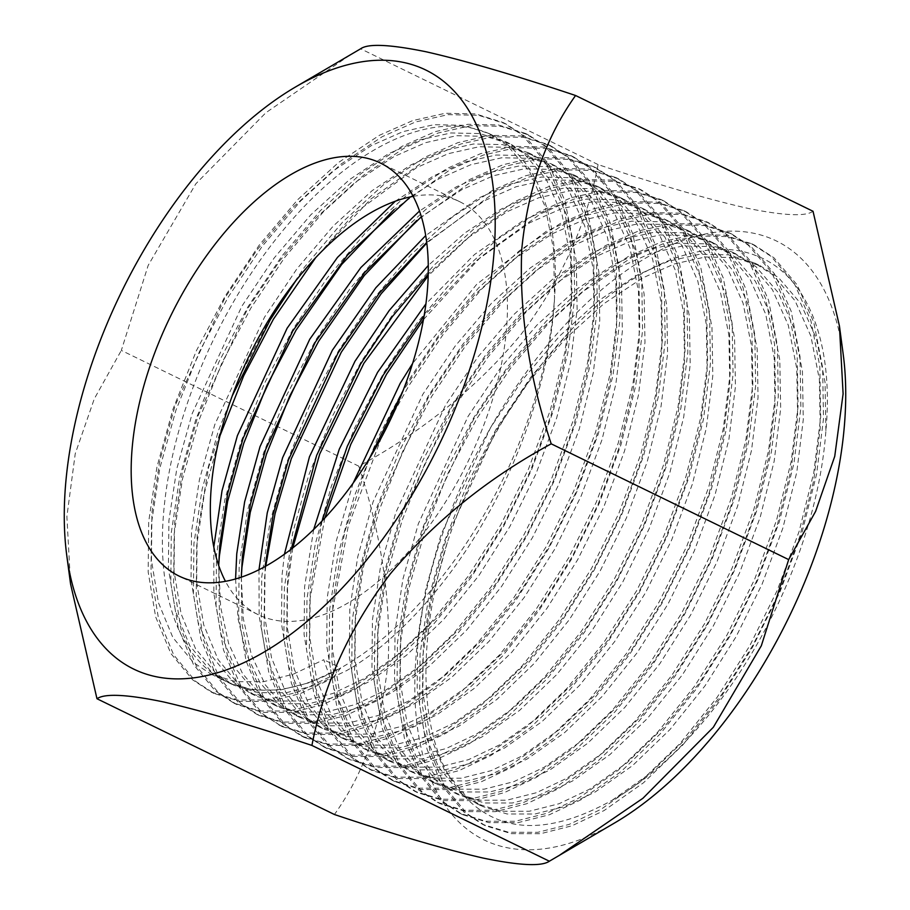 <?xml version="1.0" encoding="UTF-8"?>
<svg xmlns="http://www.w3.org/2000/svg" width="910" height="910" viewBox="0 0 910 910"><rect width="100%" height="100%" fill="white"/><g stroke="black" fill="none" stroke-linecap="round" stroke-linejoin="round"><path stroke-width="0.68" stroke-dasharray="4.55 3.41" d="M843.206 354.331A333.242 176.256 -64 0 0 650.195 255.505A333.242 176.256 -64 0 0 415.722 660.842A333.242 176.256 -64 0 0 610.337 825.404A333.242 176.256 -64 0 0 614.796 822.845M813.028 211.279C805.612 216.671 783.794 215.681 747.588 208.31C708.207 199.347 658.374 184.764 598.086 164.573C586.882 223.985 561.026 280.837 520.509 335.119C476.84 387.558 422.934 431.249 358.79 466.182C381.028 533.465 390.845 598.211 388.251 660.41C382.302 721.3 364.353 772.67 334.425 814.507M413.151 196.367A229.752 121.519 116 0 1 459.573 201.633A229.752 121.519 116 0 1 494.608 392.449A229.752 121.519 116 0 1 345.152 604.604A229.752 121.519 116 0 1 258.201 614.659A229.752 121.519 116 0 1 225.464 581.331M232.175 396.032L208.652 467.183L197.174 534.466L196.662 582.264L203.704 624.851L218.093 659.568L238.807 684.661L256.358 696.218L281.019 703.737L308.763 703.76L338.497 696.241L368.982 681.761L406.44 655.314L443.818 619.278L478.922 575.484L509.816 526.651L535.967 473.826L556.704 417.872L570.615 361.998L577.133 309.389L576.269 260.92L567.783 217.626L551.938 182.205L529.859 156.44L511.363 144.428L485.519 136.329L456.558 135.715L425.63 142.654L394.019 156.588L355.184 182.364L316.35 217.683L279.802 260.772L247.531 308.934L197.823 416.336L182.444 471.505L174.561 523.443L174.049 571.241L181.09 613.829L195.479 648.546L216.182 673.639L233.745 685.196L258.406 692.715L286.149 692.737L315.884 685.219L346.369 670.738C395.509 643.063 449.779 583.276 487.203 515.629C525.423 448.664 551.369 364.933 554.52 298.366A303.872 160.717 116 0 1 340.715 667.974A303.872 160.717 116 0 1 225.725 681.283A303.872 160.717 116 0 1 214.419 337.724A303.872 160.717 116 0 1 492.048 135.01A303.872 160.717 116 0 1 554.52 298.366L553.655 249.897L545.17 206.604L529.324 171.171L507.234 145.418L488.761 133.406L462.906 125.307L433.945 124.693L403.016 131.62L371.405 145.566L332.571 171.33L293.737 206.661L257.177 249.749L224.918 297.911L175.209 405.314L159.83 460.471L151.947 512.41L151.435 560.207L158.476 602.795L172.866 637.512L193.568 662.605L211.12 674.162L235.781 681.692L263.536 681.704L293.27 674.196L323.755 659.705L329.864 676.869L332.696 678.257L340.715 667.974L323.755 659.705M213.804 547.012L213.85 593.491L221.141 634.805L235.44 668.486L255.767 692.931L273.318 704.488L297.979 712.007L325.735 712.029L355.469 704.511L385.942 690.03L423.4 663.583L460.778 627.547L495.882 583.754L526.776 534.921L552.939 482.095L573.664 426.142L587.587 370.268L594.093 317.658L593.229 269.189L584.743 225.896L568.898 190.474L546.819 164.71L528.323 152.698L502.479 144.599L473.518 143.985L442.59 150.923L410.979 164.858L372.156 190.634L333.322 225.953L296.762 269.041L264.503 317.203L214.783 424.606L199.404 479.775L191.521 531.702L191.009 579.511L198.05 622.099L212.439 656.815L233.153 681.909L250.705 693.465L275.366 700.984L303.11 701.007L332.844 693.488L363.329 679.008L400.787 652.561L438.165 616.525L473.268 572.731L504.163 523.898L530.314 471.061L551.05 415.119L564.962 359.245L571.48 306.636L570.615 258.167L562.13 214.874L546.284 179.441L524.194 153.688L505.71 141.676L479.866 133.565L450.905 132.962L419.976 139.89L388.365 153.835L349.531 179.6L310.697 214.931L274.137 258.019L241.878 306.181L192.169 413.584L176.79 468.741L168.907 520.679L168.395 568.477L175.437 611.065L189.826 645.782L210.529 670.875L228.091 682.432L252.752 689.962L280.496 689.973L310.23 682.466L340.715 667.974M569.125 331.957C515.14 390.845 474.531 461.04 447.299 542.553C417.417 638.115 418.953 729.604 451.701 780.325C487.805 832.946 541.268 839.6 612.1 800.288A303.872 160.717 116 0 0 825.893 430.68C834.242 341.318 806.544 273.842 755.402 255.392C704.727 235.576 633.144 265.208 569.125 331.957L530.666 377.332L496.746 428.064L467.797 482.994L444.478 541.166L428.326 599.269L420.067 653.96L419.567 704.306L427.006 749.158L442.192 785.728L464.032 812.164L482.539 824.335L508.531 832.275L537.787 832.32L569.114 824.414L601.248 809.183L640.708 781.36L680.1 743.436L717.103 697.356L749.658 645.963L777.231 590.351L799.094 531.474L813.79 472.665L820.683 417.303L819.808 366.286L810.912 320.729L794.271 283.442L771.054 256.347L751.626 243.709L724.44 235.189L693.977 234.564L661.445 241.878L628.196 256.563L587.348 283.715L546.5 320.934L508.053 366.309L474.133 417.03L445.183 471.971L421.865 530.143L405.712 588.235L397.454 642.938L396.953 693.284L404.393 738.135L419.578 774.706L441.418 801.141L459.925 813.312L485.917 821.252L515.162 821.286L546.5 813.392L578.624 798.161L618.095 770.338L657.486 732.413L694.489 686.322L727.044 634.93L754.617 579.329L776.48 520.44L791.177 461.643L798.07 406.269L797.194 355.264L788.299 309.696L771.657 272.42L748.441 245.313L729.001 232.687L701.826 224.167L671.364 223.542L638.831 230.856L605.582 245.541L564.735 272.693L523.887 309.9L485.439 355.287L451.508 406.008L422.558 460.949L399.251 519.121L383.099 577.213L374.84 631.915L374.328 682.25L381.779 727.113L396.965 763.672L418.805 790.107L437.312 802.29L463.304 810.23L492.549 810.264L523.887 802.37L556.01 787.127L595.481 759.315L634.873 721.391L671.864 675.3L704.431 623.907L732.004 568.306L753.867 509.418L768.563 450.609L775.445 395.247L774.581 344.242L765.674 298.673L749.032 261.397L725.827 234.291L706.387 221.665L679.213 213.145L648.75 212.519L616.218 219.833L582.969 234.518L542.121 261.671L501.274 298.878L462.826 344.264L428.894 394.986L399.945 449.915L376.626 508.099L360.485 566.191L352.215 620.882L351.715 671.227L359.166 716.079L374.351 752.65L396.191 779.085L414.698 791.268L440.69 799.207L469.935 799.242L501.274 791.336L533.396 776.105L572.868 748.282L612.259 710.369L649.251 664.277L681.806 612.885L709.39 557.273L731.253 498.396L745.938 439.587L752.832 384.225L751.967 333.208L743.06 287.651L726.419 250.364L703.214 223.268L683.774 210.631L656.599 202.122L626.137 201.485L593.604 208.799L560.344 223.496L519.508 250.637L478.66 287.856L440.212 333.231L406.281 383.963L377.332 438.893L354.013 497.065L337.872 555.157L329.602 609.859L329.101 660.205L336.552 705.057L351.738 741.627L373.578 768.063L392.073 780.234L418.077 788.174L447.322 788.208L478.66 780.314L510.783 765.082L550.254 737.259L589.646 699.335L626.637 653.243L659.193 601.851L686.777 546.25L708.64 487.362L723.325 428.564L730.218 373.191L729.354 322.185L720.447 276.617L703.805 239.341L680.589 212.235L661.16 199.608L633.974 191.089L603.512 190.463L570.991 197.777L537.73 212.462L496.894 239.614L456.046 276.822L417.599 322.208L383.667 372.929L354.718 427.871L331.399 486.042L315.258 544.135L306.988 598.837L306.488 649.171L313.939 694.034L329.124 730.605L350.964 757.029L369.46 769.212L395.463 777.151L424.708 777.185L456.046 769.291L488.17 754.049L527.641 726.237L567.032 688.313L604.024 642.221L636.579 590.829L664.163 535.228L686.015 476.339L700.711 417.542L707.605 362.169L706.729 311.163L697.833 265.595L681.192 228.319L657.976 201.212L638.547 188.586L611.361 180.066L580.899 179.441L548.366 186.755L515.117 201.44L474.281 228.592L433.433 265.8L394.986 311.186L361.054 361.907L332.104 416.837L308.786 475.02L292.633 533.112L284.375 587.814L283.875 638.149L291.314 683L306.511 719.571L328.351 746.007L346.846 758.189L372.85 766.129L402.095 766.163L433.433 758.269L465.556 743.026L505.027 715.203L544.419 677.29L581.41 631.199L613.966 579.807L641.539 524.205L663.401 465.317L678.098 406.508L684.991 351.146L684.115 300.129L675.22 254.572L658.578 217.297L635.362 190.19L615.933 177.552L588.747 169.044L558.285 168.407L525.752 175.732L492.503 190.417L451.667 217.57L410.82 254.777L372.361 300.152L338.44 350.885L309.491 405.814L286.172 463.986L270.02 522.09L261.762 576.781L261.261 627.127L268.7 671.978L283.886 708.549L305.737 734.984L324.233 747.155L350.225 755.095L379.481 755.141L410.808 747.235L442.942 732.004L482.414 704.181L521.794 666.256L558.797 620.176L591.352 568.784L618.925 513.172L640.788 454.295L655.484 395.486L662.378 340.124L661.502 289.107L652.606 243.55L635.965 206.263L612.748 179.168L593.32 166.53L566.134 158.01L535.672 157.385L503.139 164.699L469.89 179.384L429.042 206.536L388.206 243.755L349.747 289.13L315.827 339.851L286.877 394.792L263.559 452.964L247.406 511.056L239.148 565.758L238.648 616.104L246.087 660.956L261.272 697.526L283.112 723.962L301.62 736.133L327.611 744.073L356.857 744.107L388.195 736.213L420.329 720.982L459.789 693.158L499.18 655.234L536.183 609.143L568.739 557.75L596.312 502.149L618.174 443.261L632.871 384.464L639.764 329.09L638.888 278.085L629.993 232.516L613.351 195.24L590.135 168.134L570.695 155.508L543.52 146.988L513.058 146.362L480.525 153.676L447.276 168.361L406.429 195.513L365.581 232.721L327.134 278.107L293.202 328.828L264.253 383.758L240.945 441.941L224.793 500.034L216.535 554.736L216.034 605.07L223.473 649.933L238.659 686.493L260.499 712.928L281.827 726.487L263.331 714.304L242.344 689.302L227.363 654.984L219.39 612.919L218.696 565.463L220.63 607.027L228.683 643.677L242.56 673.616L261.42 695.684L278.972 707.241L303.633 714.771L331.388 714.782L361.122 707.275L391.596 692.783L429.054 666.347L466.432 630.312L501.535 586.506L532.43 537.673L558.592 484.848L579.317 428.894L593.24 373.032L599.747 320.422L598.882 271.954L590.397 228.66L574.551 193.227L552.472 167.463L533.977 155.451L508.133 147.352L479.172 146.737L448.243 153.676L416.632 167.611L354.377 213.509L295.602 281.065M241.298 577.179L243.3 618.527L251.387 654.972L265.242 684.752L284.034 706.706L301.585 718.263L326.246 725.793L354.001 725.816L383.736 718.297L414.221 703.805L451.667 677.37L489.045 641.334L524.149 597.54L555.043 548.707L581.206 495.87L601.931 439.928L615.854 384.054L622.36 331.445L621.496 282.976L613.01 239.683L597.165 204.249L575.086 178.496L556.601 166.484L530.746 158.374L501.785 157.771L470.857 164.699L439.246 178.633L410.364 196.913M235.565 578.965L238.067 618.868L246.326 653.971L260.021 682.682L278.38 703.953L295.932 715.51L320.593 723.04L348.348 723.052L378.082 715.544L408.567 701.053L446.014 674.617L483.392 638.581L518.495 594.776L549.39 545.943L575.552 493.118L596.278 437.164L610.201 381.29L616.707 328.692L615.842 280.223L607.357 236.918L591.511 201.497L569.433 175.732L550.937 163.72L525.093 155.621L496.132 155.007L465.203 161.946L433.592 175.88L395.315 201.224M265.106 566.509L264.514 615.342L271.544 657.93L285.933 692.646L306.647 717.74L324.199 729.297L348.86 736.816L376.615 736.838L406.349 729.319L436.834 714.839L474.281 688.392L511.67 652.356L546.774 608.562L577.657 559.73L603.819 506.904L624.544 450.95L638.467 395.076L644.974 342.467L644.121 293.998L635.624 250.705L619.778 215.283L597.699 189.519L579.215 177.507L553.36 169.408L524.399 168.794L493.47 175.732L461.859 189.667L421.364 216.751M258.986 569.728L259.123 616.013L266.448 657.122L280.735 690.644L300.994 714.976L318.546 726.533L343.207 734.063L370.962 734.086L400.696 726.567L431.181 712.075L468.627 685.639L506.017 649.604L541.12 605.81L572.003 556.977L598.166 504.14L618.891 448.198L632.814 392.324L639.32 339.714L638.456 291.245L629.97 247.952L614.125 212.519L592.046 186.766L573.562 174.754L547.706 166.644L518.745 166.041L487.817 172.968L456.206 186.903L419.499 211.029M291.268 549.094L287.64 578.567L287.128 626.364L294.169 668.952L308.547 703.669L329.261 728.762L346.812 740.319L371.485 747.849L399.228 747.861L428.963 740.342L459.448 725.861L496.905 699.415L534.284 663.379L569.387 619.585L600.27 570.752L626.433 517.926L647.158 461.973L661.081 406.099L667.587 353.501L666.734 305.032L658.237 261.727L642.392 226.306L620.313 200.541L601.829 188.529L575.985 180.43L547.012 179.816L516.084 186.755L484.473 200.689L426.699 242.458M284.421 554.213L281.986 575.814L281.474 623.612L288.504 666.2L302.893 700.916L323.607 726.009L341.159 737.566L365.82 745.085L393.575 745.108L423.309 737.589L453.794 723.109L491.252 696.662L528.63 660.626L563.734 616.832L594.617 567.999L620.779 515.174L641.505 459.22L655.428 403.346L661.934 350.737L661.081 302.268L652.584 258.975L636.738 223.553L614.659 197.788L596.175 185.776L570.32 177.677L541.359 177.063L510.43 184.002L478.819 197.936L425.698 235.565M322.06 520.986L310.253 589.589L309.741 637.387L316.782 679.975L331.172 714.691L351.874 739.784L369.437 751.341L394.098 758.872L421.842 758.883L451.576 751.376L482.061 736.884L519.519 710.448L556.897 674.412L592 630.619L622.884 581.786L649.046 528.949L669.771 472.995L683.694 417.133L690.212 364.523L689.348 316.054L680.851 272.761L665.017 237.328L642.926 211.575L624.442 199.563L598.598 191.453L569.626 190.85L538.709 197.777L507.086 211.712L467.649 237.976L428.223 274.069M313.688 529.484L304.6 586.836L304.088 634.634L311.129 677.222L325.518 711.938L346.221 737.032L363.784 748.589L388.445 756.119L416.188 756.13L445.923 748.611L476.408 734.131L513.866 707.684L551.244 671.648L586.347 627.855L617.23 579.022L643.393 526.196L664.118 470.242L678.041 414.368L684.559 361.771L683.694 313.302L675.197 269.997L659.363 234.575L637.273 208.811L618.789 196.799L592.945 188.7L563.972 188.086L533.044 195.024L501.433 208.959L464.908 232.937L428.257 265.458M369.323 458.674L344.776 531.588L332.867 600.623L332.355 648.42L339.396 691.009L353.785 725.725L374.488 750.818L392.051 762.375L416.712 769.894L444.455 769.917L474.19 762.398L504.675 747.918L542.133 721.471L579.511 685.435L614.614 641.641L645.497 592.808L671.66 539.971L692.396 484.029L706.308 428.155L712.826 375.546L711.961 327.077L703.476 283.784L687.63 248.35L665.54 222.597L647.056 210.585L621.212 202.486L592.251 201.872L561.322 208.799L529.711 222.745L476.101 260.795L424.117 315.781M353.125 483.153L335.915 542.223L327.213 597.859L326.701 645.656L333.742 688.244L348.132 722.961L368.834 748.054L386.397 759.611L411.058 767.141L438.802 767.153L468.536 759.645L499.021 745.154L536.479 718.718L573.857 682.682L608.961 638.888L639.844 590.055L666.006 537.218L686.743 481.265L700.654 425.402L707.172 372.793L706.308 324.324L697.811 281.031L681.977 245.598L659.886 219.845L641.402 207.833L615.558 199.722L586.597 199.119L555.669 206.047L524.058 219.981L474.463 254.561L425.891 303.94M825.893 430.68L825.04 382.211L816.543 338.907L800.698 303.485L778.619 277.721L760.134 265.72L734.29 257.61L705.318 256.995L674.39 263.934L642.779 277.868L603.956 303.644L565.121 338.964L528.562 382.052L496.303 430.214L446.582 537.617L431.215 592.785L423.332 644.724L422.82 692.521L429.85 735.109L444.239 769.826L464.953 794.919L482.505 806.476L507.166 813.995L534.921 814.018L564.655 806.499L595.14 792.018L632.587 765.572L669.976 729.536L705.079 685.742L735.962 636.909L762.125 584.083L782.85 528.13L796.773 472.256L803.28 419.647L802.415 371.178L793.929 327.884L778.084 292.463L756.005 266.698L737.521 254.686L711.665 246.587L682.705 245.973L651.776 252.912L620.165 266.846L581.342 292.611L542.508 327.941L505.949 371.03L473.689 419.191L423.969 526.594L408.601 581.752L400.718 633.69L400.207 681.499L407.236 724.087L421.626 758.803L442.34 783.885L459.891 795.442L484.552 802.973L512.307 802.995L542.041 795.476L572.526 780.985L609.973 754.549L647.351 718.513L682.455 674.719L713.349 625.887L739.511 573.05L760.237 517.107L774.16 461.233L780.666 408.624L779.802 360.155L771.316 316.862L755.471 281.429L733.392 255.676L714.896 243.664L689.052 235.554L660.091 234.951L629.163 241.878L597.552 255.812L558.729 281.588L519.894 316.919L483.335 360.007L451.076 408.169L401.355 515.572L385.976 570.729L378.094 622.667L377.593 670.465L384.623 713.053L399.012 747.77L419.726 772.863L437.278 784.42L461.939 791.95L489.694 791.962L519.428 784.454L549.902 769.962L587.36 743.527L624.738 707.491L659.841 663.686L690.736 614.853L716.898 562.027L737.623 506.074L751.546 450.211L758.053 397.602L757.188 349.133L748.702 305.84L732.857 270.406L710.778 244.642L692.283 232.63L666.438 224.531L637.478 223.917L606.549 230.856L574.938 244.79L536.115 270.566L497.281 305.897L460.722 348.974L428.462 397.135L378.742 504.538L363.363 559.707L355.48 611.645L354.968 659.443L362.009 702.031L376.399 736.747L397.113 761.841L414.664 773.398L439.325 780.916L467.069 780.939L496.803 773.42L527.288 758.94L564.746 732.493L602.124 696.457L637.228 652.663L668.122 603.831L694.273 551.005L715.01 495.051L728.921 439.177L735.439 386.579L734.575 338.099L726.089 294.806L710.244 259.384L688.153 233.62L669.669 221.608L643.825 213.509L614.864 212.894L583.936 219.833L552.324 233.768L513.49 259.543L474.656 294.863L438.097 337.951L402.811 391.254M612.1 800.288L649.558 773.841L686.936 737.805L722.039 694.011L752.923 645.179L779.085 592.353L799.81 536.399L813.733 480.525L820.24 427.916L819.387 379.447L810.89 336.154L795.044 300.732L772.965 274.968L754.481 262.956L728.626 254.857L699.665 254.243L668.736 261.181L637.125 275.116L598.302 300.88L559.468 336.211L522.909 379.299L490.649 427.461L440.929 534.864L425.561 590.021L417.679 641.959L417.167 689.769L424.197 732.345L438.586 767.073L459.3 792.155L476.851 803.712L501.512 811.242L529.267 811.265L559.002 803.746L589.487 789.254L626.933 762.819L664.311 726.783L699.415 682.989L730.309 634.156L756.472 581.319L777.197 525.377L791.12 469.503L797.626 416.894L796.762 368.425L788.276 325.132L772.431 289.699L750.352 263.945L731.867 251.933L706.012 243.823L677.051 243.22L646.123 250.148L614.512 264.082L575.689 289.858L536.854 325.188L500.295 368.277L468.036 416.439L418.316 523.841L402.948 578.999L395.065 630.937L394.553 678.735L401.583 721.323L415.972 756.039L436.686 781.133L454.238 792.69L478.899 800.22L506.654 800.231L536.388 792.724L566.873 778.232L604.32 751.796L641.698 715.76L676.801 671.955L707.696 623.122L733.858 570.297L754.583 514.343L768.506 458.469L775.013 405.871L774.148 357.402L765.663 314.098L749.817 278.676L727.738 252.912L709.243 240.9L683.399 232.801L654.438 232.186L623.509 239.125L591.898 253.06L553.075 278.835L514.241 314.166L477.682 357.243L445.422 405.405L395.702 512.808L380.323 567.976L372.44 619.915L371.94 667.712L378.97 710.301L393.359 745.017L414.073 770.11L431.624 781.667L456.285 789.186L484.04 789.209L513.763 781.69L544.248 767.21L581.706 740.763L619.084 704.727L654.188 660.933L685.082 612.1L711.233 559.275L731.97 503.321L745.893 447.447L752.399 394.838L751.535 346.369L743.049 303.075L727.204 267.654L705.125 241.889L686.629 229.877L660.785 221.778L631.824 221.164L600.896 228.103L569.285 242.037L530.45 267.813L491.627 303.132L455.068 346.221L422.797 394.383L373.089 501.785L357.71 556.954L349.827 608.892L349.315 656.69L356.356 699.278L370.745 733.995L391.459 759.088L409.011 770.645L433.672 778.164L461.415 778.187L491.15 770.668L521.635 756.187L559.093 729.74L596.471 693.704L631.574 649.911L662.469 601.078L688.62 548.241L709.356 492.299L723.268 436.425L729.786 383.815L728.921 335.346L720.436 292.053L704.59 256.62L682.5 230.867L664.016 218.855L638.172 210.745L609.211 210.142L578.282 217.069L546.671 231.015L476.726 284.284L412.583 363.511M358.79 466.182L121.326 350.407L148.182 265.39L195.809 183.831L265.902 112.692L351.362 54.168M70.57 584.038L66.885 516.527L75.234 453.737L94.322 398.762L121.326 350.407M598.086 164.573L360.633 48.799M279.006 725.111L304.998 733.051L334.243 733.085L365.581 725.19L397.704 709.948L437.175 682.136L476.567 644.212L513.57 598.12L546.125 546.728L573.698 491.127L595.561 432.239L610.257 373.43L617.139 318.068L616.275 267.062L607.368 221.494L590.726 184.218L567.521 157.112L548.082 144.485L520.907 135.965L490.445 135.34L457.912 142.654L424.663 157.339L383.815 184.491L342.968 221.699L304.52 267.074L270.589 317.806L241.639 372.736L218.32 430.919L202.179 489.011L193.91 543.702L193.409 594.048L200.86 638.9L216.045 675.47L237.885 701.906L256.392 714.088L282.384 722.028L311.629 722.062L342.968 714.157L375.091 698.926L414.562 671.102L453.953 633.189L490.945 587.098L523.5 535.706L551.085 480.093L572.947 421.216L587.644 362.408L594.526 307.045L593.661 256.029L584.755 210.472L568.113 173.184L544.908 146.089L525.468 133.451L498.293 124.932L467.831 124.306L435.298 131.62L402.038 146.317L361.202 173.457L320.354 210.676L281.907 256.051L247.975 306.784L219.026 361.714L195.707 419.885L179.566 477.977L171.296 532.68L170.796 583.026L178.246 627.877L193.432 664.448L215.272 690.883L233.768 703.055L259.771 710.994L289.016 711.029L320.354 703.134L352.477 687.903L391.948 660.08L431.34 622.156L468.332 576.064L500.887 524.672L528.471 469.071L550.334 410.183L565.019 351.385L571.912 296.012L571.048 245.006L562.141 199.438L545.5 162.162L522.294 135.055L502.855 122.429L475.668 113.909L445.206 113.284L412.685 120.598L379.424 135.283L338.588 162.435L297.741 199.643L259.293 245.029L225.362 295.75L196.412 350.691L173.093 408.863L156.952 466.955L148.683 521.658L148.182 571.992L155.633 616.855L170.818 653.426L192.658 679.85L211.154 692.032L237.157 699.972L266.402 700.006L297.741 692.112L329.864 676.869M447.299 542.553L431.158 600.645L422.888 655.337L422.388 705.682L429.838 750.534L445.024 787.105L466.864 813.54L485.371 825.723L511.363 833.662L540.608 833.696L571.946 825.791L604.069 810.56L643.541 782.736L682.932 744.824L719.924 698.732L752.479 647.34L780.063 591.728L801.926 532.851L816.611 474.042L823.505 418.68L822.64 367.663L813.733 322.106L797.092 284.819L773.887 257.723L754.447 245.086L727.261 236.577L696.798 235.94L664.277 243.254L631.017 257.951L590.181 285.092L549.333 322.311L510.885 367.685L476.954 418.418L448.004 473.348L424.686 531.52L408.545 589.623L400.275 644.314L399.774 694.66L407.225 739.511L422.411 776.082L444.251 802.518L462.746 814.689L488.75 822.629L517.995 822.663L549.333 814.768L581.456 799.537L620.927 771.714L660.319 733.79L697.31 687.698L729.865 636.306L757.45 580.705L779.313 521.817L793.998 463.019L800.891 407.657L800.015 356.64L791.12 311.072L774.478 273.796L751.262 246.701L731.833 234.063L704.647 225.543L674.185 224.918L641.652 232.232L608.403 246.917L567.567 274.069L526.719 311.288L488.272 356.663L454.34 407.384L425.391 462.325L402.072 520.497L385.92 578.589L377.661 633.292L377.161 683.626L384.611 728.489L399.797 765.06L421.637 791.484L440.133 803.666L466.136 811.606L495.381 811.64L526.719 803.746L558.842 788.504L598.314 760.692L637.705 722.767L674.697 676.676L707.252 625.284L734.825 569.683L756.688 510.794L771.384 451.997L778.278 396.623L777.402 345.618L768.506 300.05L751.865 262.774L728.648 235.667L709.22 223.041L682.034 214.521L651.571 213.895L619.039 221.21L585.79 235.895L544.953 263.047L504.106 300.254L465.647 345.641L431.727 396.362L402.777 451.292L379.459 509.475L363.306 567.567L355.048 622.269L354.547 672.604L361.987 717.455L377.184 754.026L399.024 780.462L417.519 792.644L443.511 800.584L472.768 800.618L504.106 792.724L536.229 777.481L575.7 749.658L615.092 711.745L652.083 665.654L684.639 614.261L712.212 558.66L734.074 499.772L748.771 440.963L755.664 385.601L754.788 334.584L745.893 289.027L729.251 251.751L706.035 224.645L686.606 212.007L659.42 203.499L628.958 202.873L596.425 210.187L563.176 224.872L522.329 252.024L481.492 289.232L443.034 334.607L409.113 385.339L393.302 413.618M381.472 437.46L348.212 526.276L332.434 611.236L331.934 661.581L339.373 706.433L354.559 743.004L376.399 769.439L394.906 781.61L420.898 789.55L450.154 789.596L481.481 781.69L513.615 766.459L553.075 738.636L592.467 700.711L629.47 654.631L662.025 603.239L689.598 547.627L711.461 488.75L726.157 429.941L733.051 374.579L732.175 323.562L723.279 278.005L706.638 240.718L683.421 213.623L663.993 200.985L636.807 192.465L606.344 191.839L573.812 199.154L540.563 213.839L480.833 256.904L423.446 319.603M324.825 518.029L309.821 600.213L309.32 650.559L316.76 695.411L331.945 731.981L353.785 758.417L372.292 770.588L398.284 778.528L427.529 778.562L458.867 770.668L490.99 755.437L530.462 727.613L569.853 689.689L606.856 643.597L639.411 592.205L666.985 536.604L688.847 477.716L703.544 418.918L710.437 363.545L709.561 312.539L700.666 266.971L684.024 229.695L660.808 202.589L641.368 189.963L614.193 181.443L583.731 180.817L551.198 188.131L517.949 202.816L472.916 233.313L428.178 275.81M292.781 547.922L287.196 589.191L286.695 639.525L294.146 684.388L309.332 720.959L331.172 747.383L349.679 759.566L375.671 767.505L404.916 767.539L436.254 759.645L468.377 744.403L507.848 716.591L547.24 678.667L584.231 632.575L616.798 581.183L644.371 525.582L666.234 466.693L680.93 407.885L687.812 352.523L686.948 301.517L678.041 255.949L661.399 218.673L638.194 191.566L618.755 178.94L591.58 170.42L561.117 169.795L528.585 177.109L495.336 191.794L426.779 243.038M265.777 566.134L264.582 578.157L264.082 628.503L271.533 673.355L286.718 709.925L308.558 736.361L327.065 748.543L353.057 756.483L382.302 756.517L413.64 748.611L445.763 733.38L485.235 705.557L524.626 667.644L561.618 621.553L594.173 570.16L621.758 514.548L643.62 455.671L658.305 396.862L665.199 341.5L664.334 290.483L655.428 244.926L638.786 207.639L615.581 180.544L596.141 167.906L568.966 159.398L538.504 158.761L505.971 166.075L472.711 180.771L416.689 220.538M241.309 576.53L242.014 623.964L249.988 666.029L264.958 700.325L285.945 725.338L304.44 737.51L330.444 745.449L359.689 745.483L391.027 737.589L423.15 722.358L462.621 694.535L502.013 656.611L539.004 610.519L571.56 559.127L599.144 503.526L621.007 444.637L635.692 385.84L642.585 330.478L641.721 279.461L632.814 233.893L616.172 196.617L592.956 169.51L573.527 156.884L546.341 148.364L515.879 147.738L483.358 155.053L450.097 169.738L394.064 209.516M281.827 726.487L307.83 734.427L337.075 734.461L368.413 726.567L400.536 711.324L440.008 683.512L479.399 645.588L516.391 599.497L548.946 548.104L576.53 492.503L598.382 433.615L613.078 374.818L619.972 319.444L619.096 268.439L610.201 222.87L593.559 185.594L570.342 158.488L550.914 145.862L523.728 137.342L493.265 136.716L460.733 144.03L427.484 158.715L370.7 199.154L315.702 257.621M219.993 435.753L204.648 492.06L196.742 545.09L196.242 595.424L203.681 640.276L218.878 676.847L240.718 703.282L259.214 715.465L285.205 723.404L314.462 723.439L345.8 715.544L377.923 700.302L417.394 672.479L456.786 634.566L493.777 588.474L526.333 537.082L553.906 481.481L575.768 422.593L590.465 363.784L597.358 308.422L596.482 257.405L587.587 211.848L570.945 174.572L547.729 147.465L528.3 134.828L501.114 126.319L470.652 125.682L438.12 133.008L404.87 147.693L364.034 174.845L323.186 212.053L284.728 257.428L250.807 308.16L221.858 363.09L198.539 421.262L182.387 479.365L174.129 534.056L173.628 584.402L181.067 629.254L196.253 665.824L218.093 692.26L236.6 704.431L262.592 712.371L291.848 712.416L323.175 704.511L355.31 689.279L394.769 661.456L434.161 623.532L471.164 577.452L503.719 526.06L531.292 470.447L553.155 411.57L567.851 352.762L574.745 297.399L573.869 246.382L564.973 200.826L548.332 163.538L525.115 136.443L505.687 123.805L478.501 115.286L448.038 114.66L415.506 121.974L382.257 136.659L341.409 163.811L300.573 201.03L262.114 246.405L228.194 297.126L199.244 352.068L175.926 410.239L159.773 468.332L151.515 523.034L151.014 573.38L158.454 618.231L173.639 654.802L195.479 681.237L213.987 693.409L239.978 701.348L269.224 701.383L300.562 693.488L332.696 678.257M258.201 614.659L179.054 576.075M228.08 682.432L233.733 685.184M250.705 693.454L256.358 696.218M273.318 704.488L278.972 707.241M295.932 715.51L301.585 718.263M318.546 726.533L324.199 729.297M341.159 737.555L346.812 740.319M363.772 748.589L369.426 751.341M386.386 759.611L392.039 762.364M409 770.634L414.653 773.398M431.624 781.667L437.278 784.42M454.238 792.69L459.891 795.442M476.851 803.712L482.505 806.476M505.721 141.676L511.374 144.428M528.335 152.698L533.988 155.462M550.948 163.732L556.601 166.484M573.562 174.754L579.215 177.507M596.175 185.776L601.829 188.541M618.789 196.81L624.442 199.563M641.402 207.833L647.067 210.585M664.027 218.855L669.68 221.608M686.64 229.877L692.294 232.642M709.254 240.911L714.907 243.664M731.867 251.933L737.521 254.686M754.481 262.956L760.134 265.72M459.573 201.633L380.414 163.038M482.539 824.335L485.371 825.723M751.626 243.709L754.447 245.086M459.925 813.312L462.746 814.689M729.001 232.687L731.833 234.063M437.312 802.29L440.133 803.666M706.387 221.665L709.22 223.041M414.698 791.268L417.519 792.644M683.774 210.631L686.606 212.007M392.073 780.234L394.906 781.61M661.16 199.608L663.993 200.985M369.46 769.212L372.292 770.588M638.547 188.586L641.368 189.963M346.846 758.189L349.679 759.566M615.933 177.552L618.755 178.94M324.233 747.155L327.065 748.543M593.32 166.53L596.141 167.906M301.62 736.133L304.44 737.51M570.695 155.508L573.527 156.884M548.082 144.485L550.914 145.862M256.392 714.088L259.214 715.465M525.468 133.451L528.3 134.828M233.768 703.055L236.6 704.431M502.855 122.429L505.687 123.805M211.154 692.032L213.987 693.409M488.761 133.406L492.048 135.01M211.12 674.162L225.725 681.283"/><path stroke-width="1.36" d="M96.972 698.732L334.425 814.507C393.689 834.379 443.261 848.905 483.142 858.073C519.542 865.581 541.621 866.627 549.367 861.213L311.914 745.438C252.65 725.566 203.089 711.04 163.208 701.872C126.797 694.364 104.718 693.318 96.972 698.732L70.57 584.038L66.794 555.68A333.242 176.256 -64 0 0 259.805 654.506A333.242 176.256 -64 0 0 494.278 249.169A333.242 176.256 -64 0 0 299.663 84.607A333.242 176.256 -64 0 0 295.204 87.167A333.242 176.256 -64 0 0 66.794 555.68M295.204 87.167L360.633 48.799C368.049 43.407 389.867 44.397 426.073 51.768C465.442 60.731 515.276 75.314 575.575 95.504C545.693 137.387 527.766 188.597 521.771 249.147C519.11 311.641 528.915 376.535 551.21 443.83C488.181 477.977 434.559 521.293 390.367 573.789C349.679 627.672 323.516 684.9 311.914 745.438M265.993 566.009A229.752 121.519 116 0 1 179.054 576.075A229.752 121.519 116 0 1 144.007 385.26A229.752 121.519 116 0 1 293.475 173.105A229.752 121.519 116 0 1 380.414 163.038A229.752 121.519 116 0 1 415.46 353.853A229.752 121.519 116 0 1 265.993 566.009M225.464 581.331A229.752 121.519 116 0 1 236.623 384.373A229.752 121.519 116 0 1 372.622 211.689A229.752 121.519 116 0 1 413.151 196.367M295.602 281.065L270.156 319.956L232.175 396.032M410.364 196.913L347.563 255.027L292.77 330.99L243.05 438.392L227.671 493.55L219.788 545.488L218.696 565.451L219.356 556.112L227.625 501.41L243.766 443.318L267.085 385.146L296.034 330.205L341.705 264.435L394.064 209.516M395.315 201.224L337.485 257.405L287.116 328.226L237.396 435.628L222.017 490.797L213.804 547.012M421.364 216.751L364.717 272.409L315.383 342.012L265.663 449.415L250.295 504.572L242.413 556.51L241.298 577.179M419.499 211.029L360.838 267.563L309.73 339.259L260.01 446.662L244.642 501.82L236.759 553.758L235.565 578.965M426.699 242.458L379.345 293.156L337.997 353.034L288.481 459.857L273.091 514.753L265.106 566.509M425.698 235.565L375.83 287.753L332.343 350.282L282.623 457.685L267.256 512.842L258.986 569.728M428.223 274.069L392.324 316.635L360.61 364.068L316.657 455.364L291.268 549.094M428.257 265.458L389.264 310.447L354.957 361.304L309.446 456.82L284.421 554.213M424.117 315.781L383.224 375.091L347.301 446.23L322.06 520.986M425.891 303.94L377.57 372.338L339.293 449.153L313.688 529.484M402.811 391.254L369.323 458.674M412.583 363.511L400.184 383.36L353.125 483.153M549.367 861.213L614.796 822.845A333.242 176.256 -64 0 0 843.206 354.331L839.429 325.973L813.028 211.279L575.575 95.504M558.638 855.844L642.938 798.263L713.338 727.272L761.34 645.725L788.674 559.604L551.21 443.83M788.674 559.604L815.599 511.409L834.743 456.308L843.104 393.837L839.429 325.973M393.302 413.618L381.472 437.46M423.446 319.603L386.5 374.306L350.828 444.273L324.825 518.029M428.178 275.81L363.875 363.283L319.717 454.045L292.781 547.922M426.779 243.038L381.188 293.714L341.261 352.261L291.314 458.674L275.059 513.684L265.777 566.134M416.689 220.538L364.318 275.457L318.648 341.239L289.699 396.168L266.38 454.34L250.239 512.432L241.969 567.135L241.309 576.53M315.702 257.621L273.421 319.183L243.687 375.807L219.993 435.753"/></g></svg>
